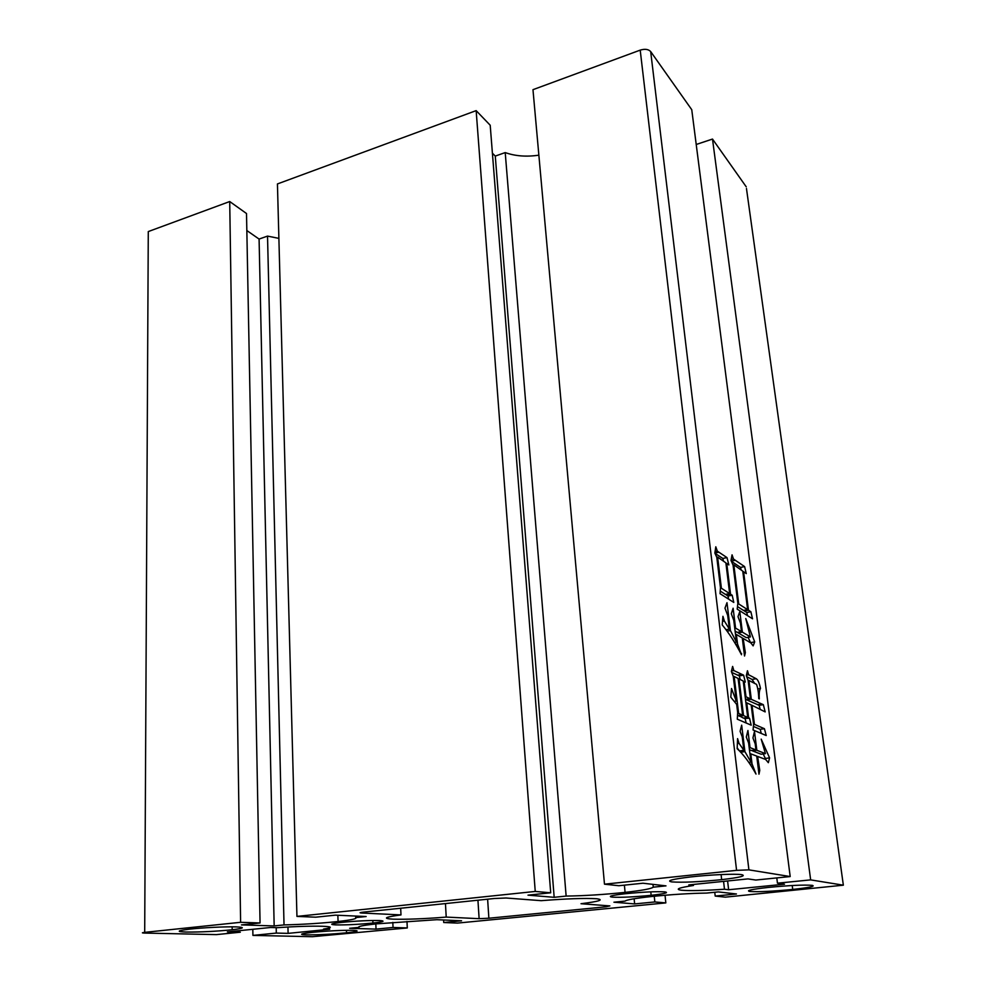 <?xml version="1.0" encoding="UTF-8"?>
<svg xmlns="http://www.w3.org/2000/svg" width="986" height="986" viewBox="0 0 986 986"><rect width="100%" height="100%" fill="white"/><g stroke="black" fill="none" stroke-linecap="round" stroke-linejoin="round"><path stroke-width="1.48" d="M236.172 926.889C245.539 927.333 244.208 928.294 232.178 929.761C215.885 931.4 200.54 932.164 186.132 932.053C176.112 931.684 177.036 930.747 188.905 929.231C201.847 927.703 225.695 926.532 236.172 926.889M741.755 874.668C746.501 875.851 739.808 877.515 721.666 879.648C699.222 881.915 682.595 882.667 671.786 881.903C665.944 880.831 672.169 879.192 690.459 876.961C709.723 874.73 735.642 873.596 741.755 874.668M812.291 885.354C815.681 886.278 809.161 887.634 792.732 889.434C772.691 891.356 758.382 892.034 749.816 891.467C745.576 890.641 751.739 889.286 768.316 887.425C789.33 885.391 803.997 884.701 812.291 885.354M664.847 891.886C669.235 892.626 664.675 893.76 651.142 895.313C634.208 896.977 621.279 897.58 612.392 897.149C607.364 896.471 611.64 895.337 625.223 893.747C642.872 891.997 656.072 891.381 664.847 891.886M379.351 920.53C385.846 920.961 383.714 921.799 372.954 923.044C358.805 924.437 346.431 925.053 335.856 924.893C328.88 924.523 330.754 923.697 341.452 922.415C356.119 920.961 368.752 920.345 379.351 920.53M352.877 930.316C360.136 930.685 358.029 931.511 346.554 932.805C331.444 934.247 318.047 934.938 306.387 934.864C298.573 934.555 300.373 933.742 311.773 932.411C327.475 930.895 341.181 930.205 352.877 930.316M400.994 914.909L361.307 912.999C359.126 912.839 359.791 912.555 363.267 912.124L494.319 898.505L506.04 898L541.178 900.674C566.334 898.702 584.784 898.049 596.53 898.739C604.517 899.75 599.352 901.414 581.013 903.718L609.878 905.912L605.909 906.812L488.871 918.225L479.122 918.681L446.214 917.091C424.005 918.853 406.281 919.531 393.057 919.162C382.124 918.508 384.774 917.103 400.994 914.909L400.673 908.229M746.464 188.486L843.35 885.182L810.652 879.882L777.461 883.185L784.486 884.208L728.617 889.742L724.476 889.236C703.942 890.617 689.584 890.937 681.4 890.222C674.707 889.323 678.738 887.745 693.466 885.477L693.355 884.454M728.864 564.941L726.768 563.474L730.552 594.176L732.204 595.248L733.781 602.434L720.051 593.683L720.47 587.631L716.797 557.324L714.85 553.084L715.799 546.786L717.315 551.137L727.002 557.608L728.864 564.941M746.266 573.605L743.604 571.72L748.473 610.211L750.864 611.739L752.528 618.789L737.195 609.138L737.836 603.395L733.066 565.089L731.008 560.455L732.056 554.847L733.51 559.05L744.615 566.605L746.266 573.605M650.674 51.568L691.753 109.705L790.193 876.554L748.904 869.862L650.674 51.568C648.418 49.189 644.93 48.708 640.21 50.126L532.97 89.677L604.48 884.183L618.838 885.724L642.946 883.222L665.994 885.872L653.25 887.178C651.364 888.756 641.972 890.481 625.075 892.379C604.061 894.585 584.415 895.818 566.137 896.077L554.169 897.309L527.991 895.152L550.706 892.798L535.238 891.443L296.946 916.401L277.436 183.938L476.152 110.629L535.238 891.443M759.319 698.901L758.752 698.63C758.616 692.985 757.889 688.24 756.558 684.383L748.953 680.488L751.307 699.32L763.337 704.67L765.173 711.904L752.047 705.323L754.426 724.365L764.421 728.716L766.221 735.544L753.058 729.973L753.612 724.451L751.172 704.916L746.759 702.845L748.62 717.833L749.508 718.227L751.209 725.178L737.294 719.188L737.664 712.533L736.678 704.411L730.799 697.176L731.513 688.499L736.271 701.071L733.264 676.433L731.365 671.491L732.623 666.413L733.855 670.566L743.604 675.163L745.305 682.078L744.11 681.474L746.008 696.794L750.432 698.901L748.127 680.5L746.303 675.693L747.462 670.739L748.645 674.769L756.237 678.738C757.926 679.724 759.343 682.978 760.502 688.499C759.331 690.126 758.949 693.602 759.319 698.901M742.372 632.137L750.42 636.919L745.749 618.567L754.697 641.898L753.131 645.879L750.925 642.958L743.148 638.423L745.342 652.658L744.529 656.01L742.273 637.917L736.357 634.466L737.54 644.043L741.497 654.753C735.273 642.786 728.839 632.839 722.22 624.927L722.935 616.299L724.365 621.02L729.369 629.105L727.693 615.35L724.969 608.177L726.99 602.705L730.404 630.559L736.468 642.157L733.769 620.305L731.304 613.76L733.116 608.214L735.568 628.107L741.497 631.619L740.424 623.09L737.996 616.644L739.808 611.591L742.372 632.137L738.169 632.889L746.266 637.646L750.42 636.919M756.841 750.284L765.444 753.624L761.192 739.13L769.585 757.864L768.34 762.696L765.654 759.466L757.605 756.422L759.762 770.349L758.973 774.183L756.73 756.089L750.802 753.859L752.047 763.94L756.003 774.072C749.878 763.028 743.592 754.573 737.158 748.707L737.577 738.613L739.044 743.37L743.875 750.321L742.224 736.776L740.092 731.329L741.669 725.154L744.911 751.628L750.975 762.178L748.608 742.988L746.303 737.06L747.93 730.49L750.038 747.635L755.954 749.939L755.19 743.801L752.934 737.959L754.487 731.464L756.841 750.284L752.503 750.888L761.167 754.228L765.444 753.624M148.282 231.574L144.696 932.362L148.282 231.574L229.713 201.538L240.609 922.304L145.262 932.3M296.946 916.401L315.73 917.19L335.363 915.156L366.139 916.524L355.687 917.596C357.437 918.669 351.571 919.963 338.075 921.503C320.894 923.315 302.875 924.449 284.03 924.917L274.17 925.928L241.447 924.905L260.058 922.97L246.512 213.518L229.713 201.538M278.89 238.378L267.526 236.098L259.084 239.068L246.845 230.539M550.706 892.798L490.202 125.234L476.152 110.629M538.861 155.172C526.425 156.996 515.21 156.145 505.214 152.583L495.28 156.084L492.408 153.187M746.229 186.822L712.496 139.063L696.215 144.486M144.696 932.362C141.787 932.731 141.651 932.966 144.289 933.064L216.427 934.617L240.325 932.201L227.372 931.881L270.546 927.493L277.436 927.69C314.707 925.028 344.102 926.1 323.507 929.071L329.694 929.243L288.109 933.372L276.314 933.076L252.921 935.406L312.389 936.7L407.292 927.949L393.044 927.469L376.036 929.12L349.636 928.294L359.015 927.37C357.302 926.507 362.934 925.349 375.9 923.894L436.884 919.692L461.559 920.788L443.737 922.526L457.418 923.093L665.821 902.905L654.827 901.943L634.627 903.915L613.921 902.215L625.124 901.105C626.344 899.861 634.984 898.345 651.056 896.57C671.552 894.487 690.027 893.316 706.506 893.082L718.375 891.911L736.456 893.982L715.195 896.064L725.326 897.149L843.35 885.182M693.466 885.477L688.795 884.923L747.967 878.896L755.818 880.042L790.193 876.554M640.21 50.126L736.579 870.342L748.904 869.862M736.579 870.342L604.48 884.183M260.058 922.97L240.609 922.304M445.45 903.583L446.214 917.091M714.764 892.268L715.195 896.064M634.134 898.751L634.627 903.915M654.26 896.237L654.827 901.943M665.045 895.251L665.821 902.905M443.589 919.987L443.737 922.526M358.978 926.692L359.015 927.37M375.814 923.907L376.036 929.12M392.81 922.378L393.044 927.469M406.984 921.454L407.292 927.949M252.81 929.293L252.921 935.406M276.191 927.653L276.314 933.076M287.949 927.037L288.109 933.372M329.62 926.902L329.644 927.69M259.084 239.068L274.17 925.928M355.626 916.056L355.687 917.596M284.03 924.917L267.526 236.098M495.28 156.084L554.169 897.309M652.978 884.38L653.25 887.178M566.137 896.077L505.214 152.583M723.576 881.373L724.476 889.236M728.617 889.742L727.606 880.966M776.795 877.91L777.461 883.185M712.496 139.063L810.652 879.882M748.152 680.623L748.953 680.488M746.957 699.444L751.307 699.32M747.031 699.998L759.146 705.31L763.337 704.67M759.146 705.31L760.132 709.217M751.246 705.458L752.047 705.323M753.612 724.488L754.426 724.365M753.415 726.423L760.194 729.332L764.421 728.716M760.194 729.332L761.155 732.98M745.934 702.981L746.759 702.845M744.22 717.968L748.62 717.833M744.282 718.486L749.508 718.227M745.182 718.88L746.082 722.553M734.41 701.366L736.271 701.071M731.489 670.961L733.855 670.566M731.711 672.415L739.327 675.866L743.604 675.163M739.327 675.866L740.215 679.502M743.296 681.609L744.11 681.474M745.182 696.917L746.008 696.794M745.478 699.259L750.432 698.901M746.427 675.139L748.645 674.769M746.661 676.642L752.047 679.428L756.237 678.738M752.047 679.428L754.746 683.458M757.852 688.918L760.502 688.499M739.093 715.713L743.395 718.091L747.721 717.438L743.222 681.03L739.019 678.898L743.53 715.577L747.721 717.438M737.503 715.516L742.618 715.17L738.107 678.442L734.139 676.433L738.65 713.42L742.618 715.17M733.288 676.569L734.139 676.433M737.602 713.581L738.65 713.42M738.181 679.034L739.019 678.898M739.155 716.243L743.53 715.577M742.852 571.868L743.604 571.72M744.282 610.285L744.368 610.963L748.473 610.211M744.368 610.963L746.759 612.491L750.864 611.739M746.759 612.491L747.4 615.202M731.181 559.518L733.51 559.05M731.39 561.305L740.56 567.406L744.615 566.605M740.56 567.406L741.176 570.007M737.479 606.6L743.506 610.42L747.635 609.668L742.754 571.128L733.83 564.83L738.711 603.95L747.635 609.668M733.029 564.99L733.83 564.83M737.75 604.135L738.711 603.95M748.066 637.338L750.568 642.613L754.697 641.898M742.359 638.571L743.148 638.423M742.754 641.713L743.543 641.578M744.134 652.868L745.342 652.658M735.544 634.602L736.357 634.466M735.778 644.351L737.54 644.043M740.93 653.669L741.62 653.545M722.516 621.365L724.365 621.02M725.967 629.721L729.369 629.105M727.039 631.163L730.404 630.559M734.644 642.478L736.468 642.157M734.755 628.242L735.568 628.107M735.1 631.089L737.282 632.371L741.497 631.619M738.083 632.223L738.169 632.889M725.967 563.635L726.768 563.474M726.251 594.238L726.337 594.977L730.552 594.176M726.337 594.977L727.988 596.049L732.204 595.248M727.988 596.049L728.592 598.761M715.072 551.593L717.315 551.137M714.949 553.306L722.837 558.446L727.002 557.608M722.837 558.446L723.539 561.219M720.224 591.058L725.425 594.398L729.652 593.597L725.869 562.846L717.611 557.078L721.395 588.235L729.652 593.597M716.76 557.25L717.611 557.078M720.409 588.432L721.395 588.235M763.213 753.933L765.333 758.456L769.585 757.864M765.333 758.456L765.124 759.269M756.78 756.545L757.605 756.422M757.075 758.912L757.901 758.789M758.517 770.51L759.762 770.349M749.964 753.982L750.802 753.859M750.112 764.212L752.047 763.94M737.368 743.604L739.044 743.37M737.195 747.832L739.438 750.938L743.875 750.321M740.313 750.814L740.461 752.059M740.634 752.232L744.911 751.628M748.904 762.461L750.975 762.178M749.2 747.758L750.038 747.635M749.434 749.717L751.615 750.556L755.954 749.939M605.909 906.812L605.798 905.604M487.626 899.195L488.871 918.225M479.122 918.681L477.939 900.206M232.178 929.761L232.141 926.828M721.666 879.648L721.086 874.557M792.732 889.434L792.226 885.514M651.142 895.313L650.797 891.849M372.954 923.044L372.844 920.48M346.554 932.805L346.456 930.303M338.075 921.503L337.853 915.267M625.075 892.379L624.397 885.145M606.513 906.75L606.415 905.653M761.71 704.066L757.507 704.719M741.78 674.449L737.491 675.151M735.273 560.319L731.304 561.108M718.831 552.209L714.862 553.023"/></g></svg>
